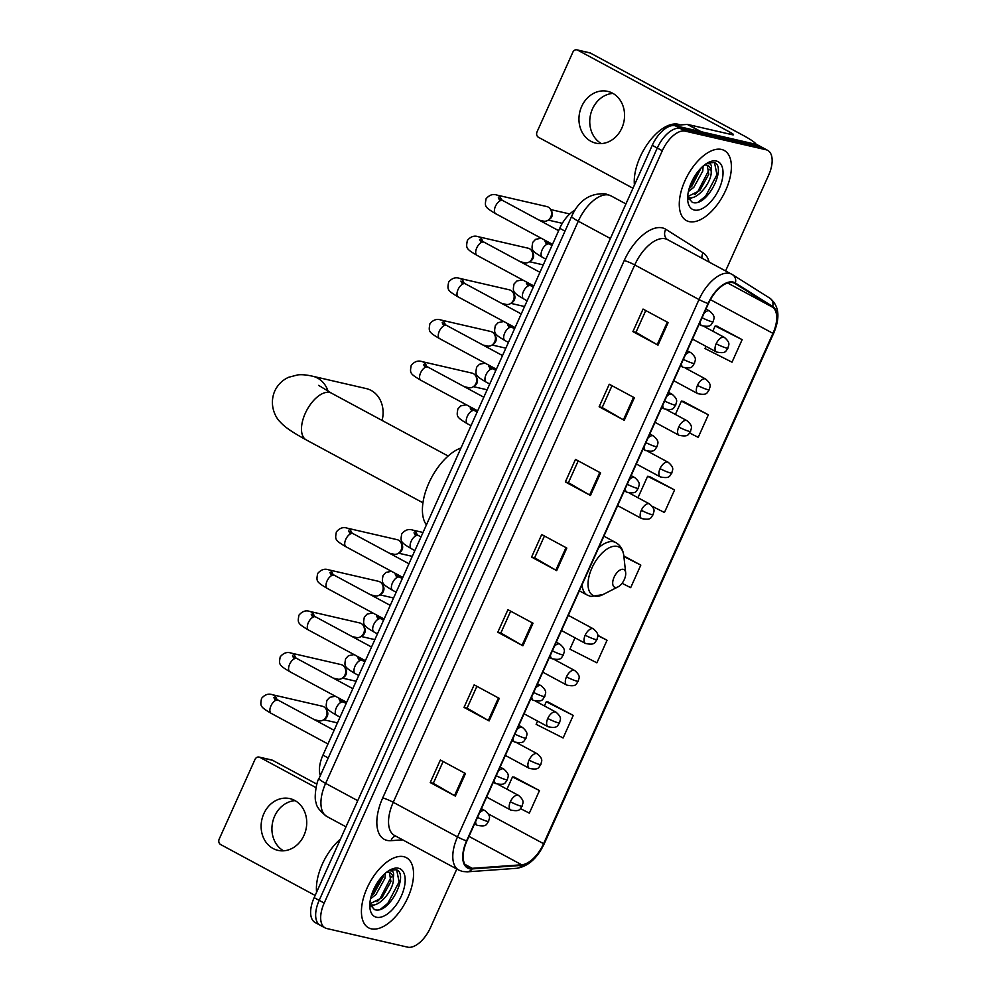 <?xml version="1.0" encoding="UTF-8"?>
<svg xmlns="http://www.w3.org/2000/svg" width="997" height="997" viewBox="0 0 997 997"><rect width="100%" height="100%" fill="white"/><g stroke="black" fill="none" stroke-linecap="round" stroke-linejoin="round"><path stroke-width="1.5" d="M320.336 775.554A24.9 12.749 -61.7 0 1 322.953 755.115L559.716 228.301A24.9 12.749 -61.7 0 1 574.97 210.18M725.604 270.922L768.625 175.223A24.9 12.749 118.3 0 0 767.678 150.36L757.633 144.951A24.9 12.749 118.3 0 0 755.95 144.328L675.156 125.722A24.9 12.749 118.3 0 0 652.262 145.325L314.155 897.649A24.9 12.749 118.3 0 0 315.102 922.499L320.124 925.216A24.9 12.749 118.3 0 0 321.807 925.839M767.678 150.36A24.9 12.749 118.3 0 0 765.995 149.737L685.201 131.13A24.9 12.749 118.3 0 0 662.307 150.734L324.199 903.058L319.177 900.353A24.9 12.749 118.3 0 0 320.124 925.216A24.9 12.749 118.3 0 1 319.177 900.353L657.285 148.03L319.177 900.353L314.155 897.649M685.201 131.13L680.178 128.426A24.9 12.749 118.3 0 0 657.285 148.03A24.9 12.749 118.3 0 1 680.178 128.426L760.973 147.033L680.178 128.426L675.156 125.722M762.655 147.656A24.9 12.749 118.3 0 0 760.973 147.033A24.9 12.749 118.3 0 1 762.655 147.656M371.283 928.83A39.843 20.401 118.3 0 0 406.726 899.955A39.843 20.401 118.3 0 0 406.39 857.682A39.843 20.401 118.3 0 0 403.698 856.672A39.843 20.401 118.3 0 0 368.254 885.548A39.843 20.401 118.3 0 0 368.591 927.821A39.843 20.401 118.3 0 0 371.283 928.83A39.843 20.401 118.3 0 0 406.726 899.955A39.843 20.401 118.3 0 0 406.39 857.682A39.843 20.401 118.3 0 0 403.698 856.672A39.843 20.401 118.3 0 0 368.254 885.548A39.843 20.401 118.3 0 0 368.591 927.821A39.843 20.401 118.3 0 0 371.283 928.83M689.114 221.608A39.843 20.401 118.3 0 0 724.557 192.733A39.843 20.401 118.3 0 0 724.221 150.46A39.843 20.401 118.3 0 0 721.541 149.45A39.843 20.401 118.3 0 0 686.098 178.326A39.843 20.401 118.3 0 0 686.434 220.599A39.843 20.401 118.3 0 0 689.114 221.608A39.843 20.401 118.3 0 0 724.557 192.733A39.843 20.401 118.3 0 0 724.221 150.46A39.843 20.401 118.3 0 0 721.541 149.45A39.843 20.401 118.3 0 0 686.098 178.326A39.843 20.401 118.3 0 0 686.434 220.599A39.843 20.401 118.3 0 0 689.114 221.608M469.724 868.138A26.558 13.597 -61.7 0 1 467.942 867.465A26.558 13.597 -61.7 0 1 466.92 840.957L708.431 303.587A26.558 13.597 -61.7 0 1 734.639 283.335A26.558 13.597 -61.7 0 1 735.051 283.572L772.351 307.076A26.558 13.597 -61.7 0 1 772.949 333.359L543.589 843.686A26.558 13.597 -61.7 0 1 521.705 864.785L472.254 868.312A26.558 13.597 -61.7 0 1 469.724 868.138M469.45 868.736A27.218 13.933 118.3 0 0 472.042 868.923L521.493 865.396A27.218 13.933 118.3 0 0 543.938 843.774L773.286 333.434A27.218 13.933 118.3 0 0 772.675 306.503L735.375 282.998A27.218 13.933 118.3 0 0 708.094 303.499L466.584 840.87A27.218 13.933 118.3 0 0 469.45 868.736M668.14 322.604L643.04 309.07L632.908 331.615L658.008 345.149L668.14 322.604M645.769 310.541L635.961 332.362L657.185 344.688A6.643 0.798 24.2 0 0 658.008 345.149M635.986 332.325L632.908 331.615M634.366 397.753L609.267 384.231L599.135 406.776L624.234 420.298L634.366 397.753M611.996 385.702L602.188 407.524L623.412 419.849A6.643 0.798 24.2 0 0 624.234 420.298M602.2 407.486L599.135 406.776M600.593 472.914L575.481 459.393L565.349 481.937L590.461 495.459L600.593 472.914M578.223 460.863L568.415 482.673L589.638 494.998A6.643 0.798 24.2 0 0 590.461 495.459M568.427 482.648L565.349 481.937M465.487 773.535L440.375 760.013L430.243 782.558L455.342 796.092L465.487 773.535M443.117 761.484L433.309 783.306L454.532 795.631A6.643 0.798 24.2 0 0 455.342 796.092M433.321 783.268L430.243 782.558M499.26 698.386L474.161 684.852L464.016 707.409L489.128 720.931L499.26 698.386M476.89 686.335L467.082 708.144L488.306 720.47A6.643 0.798 24.2 0 0 489.128 720.931M467.095 708.107L464.016 707.409M533.034 623.225L507.934 609.703L497.802 632.248L522.902 645.769L533.034 623.225M510.663 611.173L500.855 632.995L522.079 645.321A6.643 0.798 24.2 0 0 522.902 645.769M500.88 632.958L497.802 632.248M566.807 548.063L541.707 534.542L531.575 557.086L556.675 570.62L566.807 548.063M544.437 536.012L534.641 557.834L555.865 570.159A6.643 0.798 24.2 0 0 556.675 570.62M534.654 557.797L531.575 557.086M324.199 903.058A24.9 12.749 118.3 0 0 325.147 927.92A24.9 12.749 118.3 0 0 326.829 928.543L407.623 947.15A24.9 12.749 118.3 0 0 430.517 927.546L456.813 869.01M689.637 432.997L698.224 437.347L708.356 414.789L683.207 401.367M706.001 346.358L705.016 348.539L732.01 362.185L742.142 339.641L716.993 326.206M575.007 637.818L569.91 649.159L596.891 662.818L607.036 640.261L597.702 635.239M537.582 721.093L536.137 724.321L563.118 737.967L573.25 715.422L548.101 702M520.434 808.617L529.345 813.128L539.477 790.584L514.327 777.149M652.275 506.339L664.451 512.495L674.583 489.951L649.433 476.529M622.078 583.307L630.677 587.657L640.809 565.112L623.835 555.965M640.809 565.112L623.898 556.55M607.036 640.261L597.726 635.563M573.25 715.422L546.269 701.776L544.412 705.913M546.269 701.776L548.4 702.025M539.477 790.584L512.495 776.925L506.987 789.188M512.495 776.925L514.626 777.186M674.583 489.951L647.601 476.304L637.968 497.727M647.601 476.304L649.732 476.566M708.356 414.789L681.375 401.143L675.393 414.453M681.375 401.143L683.506 401.405M742.142 339.641L715.148 325.994L712.818 331.178M715.148 325.994L717.279 326.243M340.513 839.013A41.5 21.249 118.3 0 0 316.585 892.24M385.253 873.36L384.954 878.27L375.994 894.533L370.548 898.82M383.247 875.254L382.96 877.198L374 893.462L371.27 895.929M388.705 870.755L392.108 870.992C393.653 872.039 394.027 874.294 393.242 877.771A18.756 9.609 118.3 0 0 390.114 872.861A18.756 9.609 118.3 0 0 388.842 872.387A18.756 9.609 118.3 0 0 386.512 872.325M393.242 877.771C395.086 887.841 379.77 908.117 370.485 904.69L369.85 904.491M389.403 872.549L390.924 881.485L381.963 897.761L369.837 903.843M369.812 904.366L374.423 909.538C389.291 915.346 409.605 873.36 396.183 869.745L389.366 870.356M376.48 917.252A27.056 13.858 118.3 0 0 401.355 895.942A27.056 13.858 118.3 0 0 398.501 868.25A27.056 13.858 118.3 0 0 390.525 869.708A27.056 13.858 118.3 0 0 369.912 907.955A27.056 13.858 118.3 0 0 376.48 917.252M396.706 870.007L399.099 881.909L387.821 903.344L380.418 909.276M391.26 876.837L379.845 899.045L377.04 901.749M372.542 904.927L370.473 905.949M382.574 875.952L371.507 895.144M374.997 904.578L370.909 906.709M283.547 850.815A26.558 22.595 103 0 1 274.636 816.157A26.558 22.595 103 0 1 295.1 800.641M263.844 813.664A26.558 22.595 -77 0 0 277.964 850.366A26.558 22.595 -77 0 0 304.01 835.312A26.558 22.595 -77 0 0 289.878 798.609A26.558 22.595 -77 0 0 263.844 813.664M259.831 757.359A4.15 3.527 -77 0 0 259.083 757.072L271.832 760.013A4.15 3.527 103 0 1 272.592 760.3L259.831 757.359L315.999 787.618M316.884 784.165L272.592 760.3M259.083 757.072A4.15 3.527 -77 0 0 255.008 759.427L219.203 839.088A4.15 3.527 -77 0 0 220.649 844.546L315.139 895.456M382.088 420.435A26.558 22.595 -77 0 0 366.248 388.581L312.672 376.243A26.558 22.595 103 0 1 328.125 391.323M623.262 569.349A9.958 5.097 118.3 0 0 614.102 577.188A9.958 5.097 118.3 0 0 615.161 587.383A9.958 5.097 118.3 0 0 618.09 586.847A9.958 5.097 118.3 0 0 625.68 572.764A9.958 5.097 118.3 0 0 623.262 569.349M460.988 447.989A45.65 23.367 118.3 0 0 428.884 483.034A45.65 23.367 118.3 0 0 426.417 524.908M276.867 699.433A7.465 6.356 103 0 0 272.38 694.71L322.305 706.212A7.465 6.356 103 0 1 323.664 706.723A7.465 6.356 103 0 1 326.031 709.066A7.465 6.356 103 0 1 326.268 716.531A7.465 6.356 103 0 1 323.564 719.822A7.465 6.356 103 0 1 318.953 720.769L314.541 719.747M326.031 709.066L327.091 710.886A5.396 4.586 103 0 1 327.253 716.27A5.396 4.586 103 0 1 325.296 718.65L323.564 719.822M295.573 657.796A7.465 6.356 103 0 0 291.087 653.072L341.011 664.575A7.465 6.356 103 0 1 342.382 665.086A7.465 6.356 103 0 1 344.75 667.429A7.465 6.356 103 0 1 344.987 674.894A7.465 6.356 103 0 1 342.27 678.184A7.465 6.356 103 0 1 337.659 679.131L333.247 678.11M344.75 667.429L345.797 669.249A5.396 4.586 103 0 1 345.971 674.633A5.396 4.586 103 0 1 344.015 677.013L342.27 678.184M314.292 616.158A7.465 6.356 103 0 0 309.805 611.435L359.73 622.938A7.465 6.356 103 0 1 361.088 623.449A7.465 6.356 103 0 1 363.456 625.792A7.465 6.356 103 0 1 363.693 633.257A7.465 6.356 103 0 1 360.989 636.547A7.465 6.356 103 0 1 356.378 637.494L351.966 636.472M363.456 625.792L364.516 627.612A5.396 4.586 103 0 1 364.678 632.995A5.396 4.586 103 0 1 362.721 635.376L360.989 636.547M332.998 574.521A7.465 6.356 103 0 0 328.512 569.798L378.436 581.301A7.465 6.356 103 0 1 379.807 581.812A7.465 6.356 103 0 1 382.175 584.155A7.465 6.356 103 0 1 382.412 591.62A7.465 6.356 103 0 1 379.695 594.91A7.465 6.356 103 0 1 375.084 595.857L370.672 594.835M382.175 584.155L383.222 585.974A5.396 4.586 103 0 1 383.396 591.358A5.396 4.586 103 0 1 381.44 593.738L379.695 594.91M351.717 532.884A7.465 6.356 103 0 0 347.23 528.161L397.155 539.664A7.465 6.356 103 0 1 398.513 540.175A7.465 6.356 103 0 1 400.881 542.518A7.465 6.356 103 0 1 401.118 549.983A7.465 6.356 103 0 1 398.414 553.273A7.465 6.356 103 0 1 393.803 554.22L389.391 553.198M400.881 542.518L401.941 544.337A5.396 4.586 103 0 1 402.103 549.721A5.396 4.586 103 0 1 400.146 552.101L398.414 553.273M426.566 366.335A7.465 6.356 103 0 0 422.08 361.612L472.005 373.115A7.465 6.356 103 0 1 473.363 373.626A7.465 6.356 103 0 1 475.731 375.981A7.465 6.356 103 0 1 475.968 383.434A7.465 6.356 103 0 1 473.263 386.736A7.465 6.356 103 0 1 468.652 387.671L464.241 386.662M475.731 375.981L476.778 377.788A5.396 4.586 103 0 1 476.952 383.172A5.396 4.586 103 0 1 474.996 385.552L473.263 386.736M445.273 324.698A7.465 6.356 103 0 0 440.786 319.975L490.711 331.478A7.465 6.356 103 0 1 492.082 331.989A7.465 6.356 103 0 1 494.45 334.344A7.465 6.356 103 0 1 494.686 341.797A7.465 6.356 103 0 1 491.97 345.099A7.465 6.356 103 0 1 487.359 346.034L482.947 345.024M494.45 334.344L495.497 336.151A5.396 4.586 103 0 1 495.671 341.535A5.396 4.586 103 0 1 493.702 343.915L491.97 345.099M463.979 283.061A7.465 6.356 103 0 0 459.505 278.337L509.43 289.84A7.465 6.356 103 0 1 510.788 290.351A7.465 6.356 103 0 1 513.156 292.707A7.465 6.356 103 0 1 513.393 300.159A7.465 6.356 103 0 1 510.688 303.462A7.465 6.356 103 0 1 506.077 304.397L501.665 303.387M513.156 292.707L514.203 294.514A5.396 4.586 103 0 1 514.377 299.91A5.396 4.586 103 0 1 512.421 302.278L510.688 303.462M482.698 241.424A7.465 6.356 103 0 0 478.211 236.7L528.136 248.203A7.465 6.356 103 0 1 529.507 248.714A7.465 6.356 103 0 1 531.875 251.07A7.465 6.356 103 0 1 532.111 258.522A7.465 6.356 103 0 1 529.395 261.825A7.465 6.356 103 0 1 524.783 262.759L520.372 261.75M531.875 251.07L532.921 252.877A5.396 4.586 103 0 1 533.096 258.273A5.396 4.586 103 0 1 531.127 260.641L529.395 261.825M501.404 199.786A7.465 6.356 103 0 0 496.93 195.076L546.855 206.566A7.465 6.356 103 0 1 548.213 207.077A7.465 6.356 103 0 1 550.581 209.432A7.465 6.356 103 0 1 550.818 216.885A7.465 6.356 103 0 1 548.113 220.187A7.465 6.356 103 0 1 543.502 221.122L539.09 220.113M550.581 209.432L551.628 211.239A5.396 4.586 103 0 1 551.802 216.636A5.396 4.586 103 0 1 549.846 219.016L548.113 220.187M601.378 143.593A26.558 22.595 103 0 1 592.48 108.922A26.558 22.595 103 0 1 612.943 93.419M581.675 106.442A26.558 22.595 -77 0 0 595.807 143.144A26.558 22.595 -77 0 0 621.841 128.077A26.558 22.595 -77 0 0 607.721 91.375A26.558 22.595 -77 0 0 581.675 106.442M756.175 144.378A33.2 3.963 24.2 0 0 742.927 135.243L590.436 53.078L577.674 50.137L730.178 132.302A8.3 0.997 -155.8 0 1 733.493 134.732A8.3 0.997 -155.8 0 1 732.197 134.707L687.731 124.463L701.178 131.716M577.674 50.137A4.15 3.527 -77 0 0 576.914 49.85L589.676 52.791A4.15 3.527 103 0 1 590.436 53.078M576.914 49.85A4.15 3.527 -77 0 0 572.851 52.205L537.047 131.866A4.15 3.527 -77 0 0 538.492 137.312L632.983 188.234M668.04 126.955A4.15 2.119 -61.7 0 1 670.158 125.659L687.332 124.438A4.15 2.119 -61.7 0 1 687.731 124.463M680.29 124.937A41.5 21.249 118.3 0 0 678.284 124.276A41.5 21.249 118.3 0 0 648.2 142.982A41.5 21.249 118.3 0 0 634.428 185.018M703.097 166.138L702.785 171.048L693.825 187.311L688.379 191.598M701.09 168.032L691.831 186.24L689.114 188.695M706.549 163.533L709.939 163.77C711.497 164.804 711.87 167.072 711.073 170.549A18.756 9.609 118.3 0 0 707.945 165.639A18.756 9.609 118.3 0 0 706.686 165.166A18.756 9.609 118.3 0 0 704.343 165.091M711.073 170.549C712.93 180.619 697.613 200.895 688.329 197.468L687.693 197.269M707.234 165.315L708.767 174.263L699.807 190.539L687.681 196.608M687.656 197.132L692.267 202.316C707.135 208.124 727.449 166.125 714.026 162.523L707.209 163.122M694.323 210.031A27.056 13.858 118.3 0 0 719.198 188.72A27.056 13.858 118.3 0 0 716.345 161.028A27.056 13.858 118.3 0 0 708.369 162.486A27.056 13.858 118.3 0 0 687.756 200.733A27.056 13.858 118.3 0 0 694.323 210.031M714.55 162.773L716.943 174.674L705.664 196.11L698.249 202.055M709.104 169.615L697.688 191.823L694.872 194.515M690.373 197.705L688.304 198.727M700.417 168.717L689.351 187.91M692.84 197.356L688.753 199.487M328.237 757.969L322.953 755.115M565 231.142L559.716 228.301M571.642 216.361C578.933 200.223 590.311 192.745 605.777 193.917L611.036 195.898A33.2 16.999 118.3 0 0 608.806 195.051A33.2 16.999 118.3 0 0 578.285 221.197L325.633 783.368A33.2 16.999 118.3 0 0 326.891 816.518C319.813 811.084 316.223 806.448 316.149 802.597C313.793 799.258 316.361 781.461 319.003 778.532L571.642 216.361A16.6 1.982 -155.8 0 0 578.285 221.197L610.388 238.507M357.736 800.678L325.633 783.368A16.6 1.982 -155.8 0 1 319.003 778.532M652.262 145.325L662.307 150.734M755.95 144.328L765.995 149.737M402.701 839.86L391.036 840.683A41.5 21.249 -61.7 0 1 382.711 797.936L624.209 260.566A8.3 0.997 -155.8 0 1 634.74 264.928L393.242 802.298A33.2 16.999 118.3 0 0 394.5 835.436L458.757 870.069A33.2 16.999 -61.7 0 1 457.498 836.919A8.3 0.997 24.2 0 0 466.584 840.87M624.209 260.566A41.5 21.249 -61.7 0 1 662.357 227.877A41.5 21.249 -61.7 0 1 665.797 229.298L703.097 252.814A41.5 21.249 -61.7 0 1 709.091 262.024M665.261 238.781A33.2 16.999 118.3 0 0 634.74 264.928L699.009 299.549A33.2 16.999 -61.7 0 1 731.761 274.237A33.2 16.999 -61.7 0 1 732.272 274.536A8.3 7.129 -57.8 0 1 732.633 274.748L667.492 239.616A33.2 16.999 118.3 0 0 665.261 238.781M458.757 870.069L462.508 871.478L467.331 871.827A8.3 6.78 -94.1 0 0 472.042 868.923M467.331 871.827L516.782 868.3C528.211 866.405 537.371 858.193 544.287 843.649A8.3 0.997 -155.8 0 1 543.938 843.774M773.286 333.434A8.3 0.997 24.2 0 0 773.647 333.31A8.3 0.997 24.2 0 0 773.236 332.711M772.675 306.503A8.3 7.129 -57.8 0 0 769.933 298.253L732.633 274.748A8.3 7.129 -57.8 0 1 735.375 282.998M516.782 868.3A8.3 6.78 -94.1 0 0 521.493 865.396M708.094 303.499A8.3 0.997 -155.8 0 1 699.009 299.549L457.498 836.919L393.242 802.298A8.3 0.997 -155.8 0 0 382.711 797.936M391.036 840.683A8.3 6.78 85.9 0 1 395.547 835.997M701.95 258.186A8.3 7.129 122.2 0 1 703.097 252.814M667.579 239.666A8.3 7.129 122.2 0 1 665.797 229.298M772.949 333.359L710.4 299.648M772.351 307.076L727.66 282.998M735.051 283.572L734.216 283.123M472.254 868.312L464.851 864.324M521.705 864.785L468.976 836.383M543.589 843.686L488.331 813.913M565.984 547.627L555.865 570.159M532.211 622.776L522.079 645.321M498.438 697.937L488.306 720.47M464.652 773.099L454.532 795.631M599.758 472.466L589.638 494.998M633.544 397.317L623.412 419.849M667.317 322.156L657.185 344.688M422.94 502.787L306.253 439.914A26.558 13.597 -61.7 0 1 305.244 413.394A26.558 13.597 -61.7 0 1 329.658 392.482A26.558 13.597 -61.7 0 1 331.453 393.154L318.641 385.365M603.895 536.174L615.722 542.542C620.383 545.209 623.075 549.634 623.81 555.815A27.442 14.058 118.3 0 0 617.155 546.381A27.442 14.058 118.3 0 0 591.919 568.003A27.442 14.058 118.3 0 0 594.81 596.094A27.442 14.058 118.3 0 0 602.911 594.611L590.909 596.48L587.37 595.147A29.873 15.304 118.3 0 1 582.061 584.765M615.722 542.542A29.873 15.304 118.3 0 0 613.703 541.795A29.873 15.304 118.3 0 0 598.674 547.789M475.669 821.491A8.3 4.25 118.3 0 0 477.152 825.279C487.421 827.336 486.262 823.908 488.667 821.378A8.3 0.997 -155.8 0 1 487.371 821.354A8.3 0.997 24.2 0 1 477.526 817.353M275.396 700.53L273.776 697.451L278.288 700.218A7.465 3.826 118.3 0 0 277.789 700.031A7.465 3.826 118.3 0 0 271.122 705.49A7.465 3.826 118.3 0 0 271.209 713.366C259.569 706.549 260.267 705.901 261.513 698.448C264.803 694.56 268.43 693.314 272.38 694.71M481.414 808.717L485.028 810.673A8.3 4.25 118.3 0 0 484.467 810.461A8.3 4.25 118.3 0 0 479.557 812.854M494.387 779.853A8.3 4.25 118.3 0 0 495.87 783.642C506.14 785.698 504.981 782.271 507.373 779.741A8.3 0.997 -155.8 0 1 506.077 779.716A8.3 0.997 24.2 0 1 496.244 775.728M294.103 658.892L292.482 655.814L297.006 658.581A7.465 3.826 118.3 0 0 296.495 658.394A7.465 3.826 118.3 0 0 289.828 663.852A7.465 3.826 118.3 0 0 289.915 671.729C278.288 664.912 278.973 664.264 280.219 656.811C283.522 652.923 287.136 651.677 291.087 653.072M500.12 767.079L503.747 769.036A8.3 4.25 118.3 0 0 503.186 768.824A8.3 4.25 118.3 0 0 498.263 771.217M513.094 738.216A8.3 4.25 118.3 0 0 514.577 742.005C524.846 744.061 523.687 740.634 526.092 738.104A8.3 0.997 -155.8 0 1 524.796 738.079A8.3 0.997 24.2 0 1 514.951 734.091M312.821 617.255L311.201 614.177L315.713 616.944A7.465 3.826 118.3 0 0 315.214 616.757A7.465 3.826 118.3 0 0 308.547 622.215A7.465 3.826 118.3 0 0 308.634 630.092C296.994 623.275 297.692 622.627 298.938 615.174C302.228 611.286 305.855 610.039 309.805 611.435M518.839 725.442L522.453 727.399A8.3 4.25 118.3 0 0 521.892 727.187A8.3 4.25 118.3 0 0 516.982 729.58M531.812 696.579A8.3 4.25 118.3 0 0 533.295 700.368C543.564 702.424 542.405 698.997 544.798 696.467A8.3 0.997 -155.8 0 1 543.502 696.442A8.3 0.997 24.2 0 1 533.669 692.454M331.527 575.618L329.907 572.54L334.431 575.306A7.465 3.826 118.3 0 0 333.92 575.119A7.465 3.826 118.3 0 0 327.253 580.578A7.465 3.826 118.3 0 0 327.34 588.454C315.713 581.637 316.398 580.989 317.644 573.537C320.947 569.648 324.561 568.415 328.512 569.798M537.545 683.805L541.172 685.762A8.3 4.25 118.3 0 0 540.611 685.55A8.3 4.25 118.3 0 0 535.688 687.942M550.518 654.942A8.3 4.25 118.3 0 0 552.002 658.73C562.271 660.787 561.112 657.359 563.517 654.83A8.3 0.997 -155.8 0 1 562.221 654.805A8.3 0.997 24.2 0 1 552.375 650.817M350.246 533.993L348.626 530.903L353.137 533.669A7.465 3.826 118.3 0 0 352.639 533.482A7.465 3.826 118.3 0 0 345.971 538.941A7.465 3.826 118.3 0 0 346.059 546.817C334.419 540 335.117 539.352 336.363 531.9C339.653 528.024 343.28 526.777 347.23 528.161M556.264 642.168L559.878 644.124A8.3 4.25 118.3 0 0 559.317 643.912A8.3 4.25 118.3 0 0 554.407 646.305M625.368 488.393A8.3 4.25 118.3 0 0 626.851 492.182C637.12 494.238 635.961 490.811 638.367 488.281A8.3 0.997 -155.8 0 1 637.071 488.268A8.3 0.997 24.2 0 1 627.225 484.268M425.096 367.444L423.476 364.366L427.987 367.12A7.465 3.826 118.3 0 0 427.489 366.933A7.465 3.826 118.3 0 0 420.821 372.392A7.465 3.826 118.3 0 0 420.896 380.281C409.269 373.451 409.966 372.803 411.213 365.351C414.503 361.475 418.129 360.229 422.08 361.612M631.113 475.619L634.728 477.575A8.3 4.25 118.3 0 0 634.167 477.364A8.3 4.25 118.3 0 0 629.257 479.769M644.087 446.756A8.3 4.25 118.3 0 0 645.57 450.544C655.839 452.601 654.668 449.186 657.073 446.644A8.3 0.997 -155.8 0 1 655.777 446.631A8.3 0.997 24.2 0 1 645.944 442.631M443.802 325.807L442.182 322.729L446.706 325.483A7.465 3.826 118.3 0 0 446.195 325.296A7.465 3.826 118.3 0 0 439.527 330.755A7.465 3.826 118.3 0 0 439.615 338.644C427.975 331.814 428.673 331.166 429.919 323.713C433.221 319.838 436.836 318.591 440.786 319.975M649.82 433.994L653.446 435.938A8.3 4.25 118.3 0 0 652.885 435.726A8.3 4.25 118.3 0 0 647.963 438.132M662.793 405.118A8.3 4.25 118.3 0 0 664.276 408.92C674.545 410.963 673.386 407.549 675.792 405.006A8.3 0.997 -155.8 0 1 674.495 404.994A8.3 0.997 24.2 0 1 664.65 400.993M462.521 284.17L460.901 281.092L465.412 283.846A7.465 3.826 118.3 0 0 464.914 283.659A7.465 3.826 118.3 0 0 458.246 289.118A7.465 3.826 118.3 0 0 458.321 297.006C446.693 290.177 447.391 289.529 448.638 282.076C451.928 278.2 455.554 276.954 459.505 278.337M668.538 392.357L672.152 394.301A8.3 4.25 118.3 0 0 671.592 394.089A8.3 4.25 118.3 0 0 666.669 396.494M681.512 363.481A8.3 4.25 118.3 0 0 682.995 367.282C693.264 369.326 692.092 365.911 694.498 363.369A8.3 0.997 -155.8 0 1 693.202 363.357A8.3 0.997 24.2 0 1 683.369 359.356M481.227 242.533L479.607 239.454L484.131 242.209A7.465 3.826 118.3 0 0 483.62 242.022A7.465 3.826 118.3 0 0 476.952 247.48A7.465 3.826 118.3 0 0 477.04 255.369C465.4 248.54 466.098 247.892 467.344 240.439C470.646 236.563 474.26 235.317 478.211 236.7M687.245 350.72L690.871 352.664A8.3 4.25 118.3 0 0 690.31 352.452A8.3 4.25 118.3 0 0 685.388 354.857M700.218 321.844A8.3 4.25 118.3 0 0 701.701 325.645C711.97 327.689 710.811 324.274 713.216 321.732A8.3 0.997 -155.8 0 1 711.92 321.719A8.3 0.997 24.2 0 1 702.075 317.719M499.946 200.895L498.326 197.817L502.837 200.571A7.465 3.826 118.3 0 0 502.338 200.385A7.465 3.826 118.3 0 0 495.671 205.843A7.465 3.826 118.3 0 0 495.746 213.732C484.118 206.902 484.816 206.254 486.062 198.802C489.353 194.926 492.979 193.68 496.93 195.076M705.963 309.082L709.577 311.027A8.3 4.25 118.3 0 0 709.017 310.815A8.3 4.25 118.3 0 0 704.094 313.22M510.352 801.738A8.3 4.25 118.3 0 0 510.663 810.025C520.933 812.081 519.773 808.654 522.179 806.124A8.3 0.997 -155.8 0 1 520.883 806.099A8.3 0.997 24.2 0 1 510.352 801.738A8.3 4.25 118.3 0 1 517.979 795.207A8.3 4.25 118.3 0 1 518.54 795.419C525.593 801.551 522.291 803.183 522.179 806.124M340.787 702.461L339.167 699.371L343.678 702.137A7.465 3.826 118.3 0 0 343.18 701.95A7.465 3.826 118.3 0 0 336.512 707.409A7.465 3.826 118.3 0 0 336.6 715.285C324.96 708.468 325.658 707.82 326.904 700.368L329.77 697.339L335.366 696.218M341.535 699.545A7.465 6.356 103 0 1 342.258 701.352M529.058 760.1A8.3 4.25 118.3 0 0 529.382 768.388C539.651 770.444 538.48 767.017 540.885 764.487A8.3 0.997 -155.8 0 1 539.589 764.462A8.3 0.997 24.2 0 1 529.058 760.1A8.3 4.25 118.3 0 1 536.698 753.57A8.3 4.25 118.3 0 1 537.258 753.782C544.312 759.913 541.01 761.546 540.885 764.487M359.493 660.824L357.873 657.733L362.397 660.5A7.465 3.826 118.3 0 0 361.886 660.313A7.465 3.826 118.3 0 0 355.219 665.772A7.465 3.826 118.3 0 0 355.306 673.66C343.678 666.831 344.364 666.183 345.623 658.73L348.476 655.702L354.085 654.58M360.241 657.908A7.465 6.356 103 0 1 360.964 659.715M547.777 718.463A8.3 4.25 118.3 0 0 548.088 726.751C558.357 728.807 557.198 725.38 559.604 722.85A8.3 0.997 -155.8 0 1 558.308 722.825A8.3 0.997 24.2 0 1 547.777 718.463A8.3 4.25 118.3 0 1 555.404 711.933A8.3 4.25 118.3 0 1 555.965 712.145C563.018 718.276 559.716 719.909 559.604 722.85M378.212 619.187L376.592 616.109L381.103 618.863A7.465 3.826 118.3 0 0 380.605 618.676A7.465 3.826 118.3 0 0 373.937 624.134A7.465 3.826 118.3 0 0 374.025 632.023C362.385 625.194 363.082 624.546 364.329 617.093L367.195 614.077L372.791 612.943M378.96 616.271A7.465 6.356 103 0 1 379.683 618.078M566.483 676.826A8.3 4.25 118.3 0 0 566.807 685.113C577.076 687.17 575.905 683.743 578.31 681.213A8.3 0.997 -155.8 0 1 577.014 681.188A8.3 0.997 24.2 0 1 566.483 676.826A8.3 4.25 118.3 0 1 574.122 670.296A8.3 4.25 118.3 0 1 574.683 670.507C581.737 676.639 578.434 678.272 578.31 681.213M396.918 577.55L395.298 574.471L399.822 577.226A7.465 3.826 118.3 0 0 399.311 577.039A7.465 3.826 118.3 0 0 392.644 582.497A7.465 3.826 118.3 0 0 392.731 590.386C381.103 583.557 381.789 582.909 383.047 575.456L385.901 572.44L391.497 571.306M397.666 574.633A7.465 6.356 103 0 1 398.389 576.44M585.202 635.189A8.3 4.25 118.3 0 0 585.513 643.476C595.782 645.533 594.623 642.105 597.029 639.576A8.3 0.997 -155.8 0 1 595.732 639.551A8.3 0.997 24.2 0 1 585.202 635.189A8.3 4.25 118.3 0 1 592.829 628.658A8.3 4.25 118.3 0 1 593.389 628.87C600.443 635.002 597.141 636.647 597.029 639.576M415.637 535.912L414.017 532.834L418.528 535.588A7.465 3.826 118.3 0 0 418.03 535.401A7.465 3.826 118.3 0 0 411.362 540.86A7.465 3.826 118.3 0 0 411.449 548.749C399.809 541.919 400.507 541.271 401.754 533.819C405.044 529.943 408.67 528.697 412.621 530.08A7.465 6.356 103 0 1 413.979 530.603A7.465 6.356 103 0 1 417.107 534.803M641.333 510.277A8.3 4.25 118.3 0 0 641.657 518.565C651.926 520.621 650.754 517.194 653.16 514.664A8.3 0.997 -155.8 0 1 651.864 514.639A8.3 0.997 24.2 0 1 641.333 510.277A8.3 4.25 118.3 0 1 648.972 503.747A8.3 4.25 118.3 0 1 649.533 503.959C656.587 510.09 653.284 511.735 653.16 514.664M471.768 411.001L470.148 407.923L474.672 410.677A7.465 3.826 118.3 0 0 474.161 410.49A7.465 3.826 118.3 0 0 467.493 415.948A7.465 3.826 118.3 0 0 467.581 423.837C455.953 417.008 456.638 416.36 457.885 408.907L460.751 405.891L466.347 404.77M472.516 408.085A7.465 6.356 103 0 1 473.239 409.892M660.051 468.64A8.3 4.25 118.3 0 0 660.363 476.927C670.632 478.984 669.473 475.557 671.878 473.027A8.3 0.997 -155.8 0 1 670.582 473.002A8.3 0.997 24.2 0 1 660.051 468.64A8.3 4.25 118.3 0 1 667.678 462.11A8.3 4.25 118.3 0 1 668.239 462.321C675.293 468.453 671.99 470.098 671.878 473.027M490.487 369.364L488.866 366.285L493.378 369.04A7.465 3.826 118.3 0 0 492.879 368.853A7.465 3.826 118.3 0 0 486.212 374.311A7.465 3.826 118.3 0 0 486.299 382.2C474.659 375.37 475.357 374.722 476.603 367.27L479.47 364.254L485.065 363.132M491.234 366.447A7.465 6.356 103 0 1 491.957 368.254M678.758 427.003A8.3 4.25 118.3 0 0 679.082 435.29C689.338 437.347 688.179 433.919 690.585 431.389A8.3 0.997 -155.8 0 1 689.288 431.365A8.3 0.997 24.2 0 1 678.758 427.003A8.3 4.25 118.3 0 1 686.397 420.472A8.3 4.25 118.3 0 1 686.958 420.684C694.012 426.816 690.709 428.461 690.585 431.389M509.193 327.726L507.573 324.648L512.097 327.415A7.465 3.826 118.3 0 0 511.586 327.215A7.465 3.826 118.3 0 0 504.918 332.674A7.465 3.826 118.3 0 0 505.005 340.563C493.378 333.733 494.063 333.085 495.31 325.633L498.176 322.617L503.772 321.495M509.941 324.81A7.465 6.356 103 0 1 510.663 326.617M697.476 385.378A8.3 4.25 118.3 0 0 697.788 393.653C708.057 395.709 706.898 392.282 709.303 389.752A8.3 0.997 -155.8 0 1 708.007 389.727A8.3 0.997 24.2 0 1 697.476 385.378A8.3 4.25 118.3 0 1 705.103 378.835A8.3 4.25 118.3 0 1 705.664 379.047C712.718 385.178 709.415 386.824 709.303 389.752M527.912 286.089L526.291 283.011L530.803 285.778A7.465 3.826 118.3 0 0 530.304 285.578A7.465 3.826 118.3 0 0 523.637 291.049A7.465 3.826 118.3 0 0 523.724 298.926C512.084 292.096 512.782 291.448 514.028 284.008L516.895 280.98L522.49 279.858M528.659 283.173A7.465 6.356 103 0 1 529.382 284.98M716.182 343.741A8.3 4.25 118.3 0 0 716.507 352.016C726.763 354.072 725.604 350.645 728.009 348.115A8.3 0.997 -155.8 0 1 726.713 348.09A8.3 0.997 24.2 0 1 716.182 343.741A8.3 4.25 118.3 0 1 723.822 337.198A8.3 4.25 118.3 0 1 724.383 337.41C731.437 343.541 728.134 345.186 728.009 348.115M546.618 244.452L544.998 241.374L549.521 244.14A7.465 3.826 118.3 0 0 549.011 243.941A7.465 3.826 118.3 0 0 542.343 249.412A7.465 3.826 118.3 0 0 542.43 257.288C530.803 250.459 531.488 249.811 532.734 242.371L535.601 239.342L541.197 238.221M547.365 241.536A7.465 6.356 103 0 1 548.088 243.343M730.178 132.302L729.393 134.059M700.579 131.579L687.332 124.438M611.036 195.898L625.929 203.924M326.891 816.518L345.996 826.812M544.287 843.649L773.647 333.31C780.364 317.457 779.131 305.767 769.933 298.253M325.147 927.92L320.124 925.216M306.253 439.914C290.264 431.09 284.382 426.591 280.307 422.067C275.496 417.668 268.816 405.019 274.723 391.111C277.714 384.742 282.35 380.131 288.644 377.277L297.742 374.897C301.792 374.423 306.764 374.872 312.672 376.243M579.344 590.822L587.37 595.147M625.68 572.764L623.81 555.815M618.09 586.847L602.911 594.611M448.139 456.028L331.453 393.154M327.963 743.961L271.209 713.366M474.584 823.896L477.152 825.279M328.424 709.752L326.119 709.216M334.107 730.29L278.288 700.218M485.028 810.673C492.082 816.805 488.779 818.45 488.667 821.378M337.435 722.887L323.701 719.734M346.682 702.324L289.915 671.729M493.303 782.259L495.87 783.642M347.13 668.115L344.837 667.579M352.826 688.653L297.006 658.581M503.747 769.036C510.8 775.168 507.498 776.813 507.373 779.741M356.141 681.263L342.407 678.097M365.388 660.687L308.634 630.092M512.009 740.621L514.577 742.005M365.849 626.477L363.544 625.942M371.532 647.016L315.713 616.944M522.453 727.399C529.507 733.53 526.204 735.175 526.092 738.104M374.86 639.625L361.126 636.46M384.107 619.05L327.34 588.454M530.728 698.984L533.295 700.368M384.555 584.84L382.262 584.304M390.251 605.378L334.431 575.306M541.172 685.762C548.225 691.893 544.923 693.538 544.798 696.467M393.566 597.988L379.832 594.823M402.813 577.413L346.059 546.817M549.434 657.347L552.002 658.73M403.274 543.203L400.968 542.667M408.957 563.741L353.137 533.669M559.878 644.124C566.932 650.256 563.629 651.901 563.517 654.83M412.284 556.351L398.551 553.185M477.663 410.864L420.896 380.281M624.284 490.798L626.851 492.182M478.124 376.654L475.818 376.118M483.807 397.205L427.987 367.12M634.728 477.575C641.781 483.707 638.479 485.352 638.367 488.281M487.134 389.802L473.401 386.637M496.381 369.226L439.615 338.644M643.003 449.161L645.57 450.544M496.83 335.017L494.537 334.481M502.525 355.568L446.706 325.483M653.446 435.938C660.5 442.07 657.197 443.715 657.073 446.644M505.84 348.165L492.107 344.999M515.088 327.589L458.321 297.006M661.709 407.536L664.276 408.92M515.549 293.38L513.243 292.844M521.232 313.93L465.412 283.846M672.152 394.301C679.206 400.445 675.904 402.078 675.792 405.006M524.559 306.528L510.825 303.362M533.806 285.952L477.04 255.369M680.428 365.899L682.995 367.282M534.255 251.743L531.962 251.207M539.938 272.293L484.131 242.209M690.871 352.664C697.925 358.808 694.622 360.44 694.498 363.369M543.265 264.89L529.532 261.725M552.512 244.315L495.746 213.732M699.134 324.262L701.701 325.645M569.761 213.969L550.668 209.569M558.656 230.656L502.837 200.571M709.577 311.027C716.631 317.171 713.329 318.803 713.216 321.732M562.308 223.328L548.25 220.088M340.027 717.142L336.6 715.285M486.648 797.077L510.663 810.025M346.158 703.471L343.678 702.137M498.276 784.502L518.54 795.419M358.733 675.505L355.306 673.66M505.354 755.439L529.382 768.388M364.877 661.834L362.397 660.5M516.994 742.865L537.258 753.782M377.452 633.868L374.025 632.023M524.073 713.802L548.088 726.751M383.583 620.209L381.103 618.863M535.701 701.227L555.965 712.145M396.158 592.23L392.731 590.386M542.779 672.165L566.807 685.113M402.302 578.572L399.822 577.226M554.419 659.59L574.683 670.507M414.877 550.593L411.449 548.749M561.485 630.528L585.513 643.476M421.008 536.934L418.528 535.588M412.621 530.08L423.015 532.473M568.315 615.348L593.389 628.87M471.008 425.682L467.581 423.837M617.629 505.629L641.657 518.565M477.152 412.023L474.672 410.677M629.269 493.041L649.533 503.959M489.714 384.044L486.299 382.2M636.335 463.991L660.363 476.927M495.858 370.386L493.378 369.04M647.975 451.404L668.239 462.321M508.433 342.407L505.005 340.563M655.054 422.354L679.082 435.29M514.577 328.748L512.097 327.415M666.694 409.767L686.958 420.684M527.139 300.77L523.724 298.926M673.76 380.717L697.788 393.653M533.283 287.111L530.803 285.778M685.4 368.13L705.664 379.047M545.858 259.133L542.43 257.288M692.479 339.08L716.507 352.016M552.002 245.474L549.521 244.14M704.119 326.493L724.383 337.41"/></g></svg>
